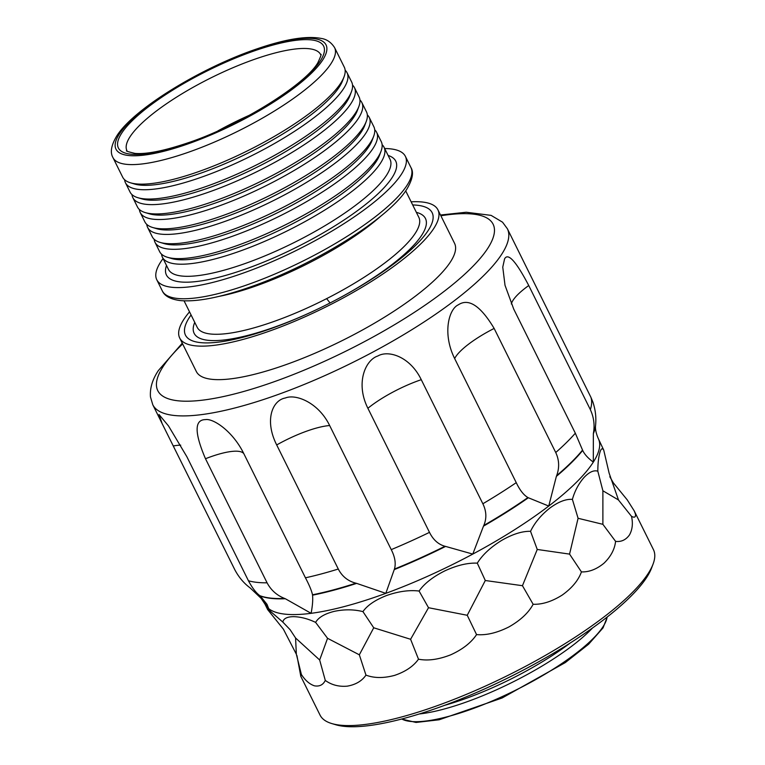 <?xml version="1.0" encoding="UTF-8"?>
<svg xmlns="http://www.w3.org/2000/svg" width="765" height="765" viewBox="0 0 765 765"><rect width="100%" height="100%" fill="white"/><g stroke="black" fill="none" stroke-linecap="round" stroke-linejoin="round"><path stroke-width="1.15" d="M296.935 655.557L300.808 676.337L320.047 715.093A186.105 47.975 -26.4 0 0 331.781 723.556L335.854 724.771A182.873 47.143 -26.4 0 0 443.088 705.894A182.873 47.143 -26.4 0 0 646.999 576.934A182.873 47.143 -26.4 0 0 651.579 568.041L653.081 564.063A186.105 47.975 -26.4 0 0 653.425 549.595L634.195 510.848L627.252 499.889L613.348 482.858L609.81 476.71M331.781 723.556A186.105 47.975 -26.4 0 0 440.908 704.355A186.105 47.975 -26.4 0 0 648.424 573.109A186.105 47.975 -26.4 0 0 653.081 564.063M300.808 676.337L301.381 674.481C305.225 680.439 309.596 684.226 314.472 685.832C319.502 686.683 323.107 684.876 325.288 680.42C331.532 684.962 338.857 686.874 347.262 686.157C355.725 684.665 361.96 680.984 365.957 675.113C374.114 678.22 383.657 678.306 394.587 675.38C405.45 671.708 413.416 666.315 418.493 659.191C427.845 661.027 438.594 659.564 450.738 654.802C462.672 649.361 471.278 642.619 476.557 634.596C486.234 635.466 497.03 632.904 508.945 626.918C520.496 620.329 528.567 612.775 533.138 604.274C542.242 604.599 551.928 601.539 562.189 595.084C571.952 588.103 578.369 580.377 581.429 571.895C589.117 572.172 596.662 569.256 604.044 563.145C610.824 556.585 614.678 549.327 615.586 541.362C621.228 542.079 625.856 539.937 629.471 534.945C632.435 529.571 633.104 523.375 631.508 516.346C634.634 517.962 635.925 517.15 635.399 513.889L634.195 510.848M615.586 541.362L602.887 524.321L602.887 490.776L597.819 471.183C593.736 469.94 589.107 472.082 583.934 477.59C578.589 483.767 574.745 491.025 572.392 499.382C565.918 498.885 558.383 501.802 549.777 508.132C541.065 515.036 534.659 522.772 530.537 531.321C522.189 531.101 512.502 534.161 501.486 540.511C490.48 547.357 482.419 554.902 477.293 563.155C467.817 562.705 457.021 565.259 444.905 570.833C432.942 576.81 424.336 583.552 419.086 591.039C409.351 589.872 398.603 591.335 386.841 595.428C375.386 599.865 367.41 605.258 362.926 611.608C353.851 609.342 344.317 609.256 334.305 611.35C324.743 613.731 318.517 617.412 315.61 622.385C308.018 618.761 300.693 616.848 293.636 616.657C287.143 616.733 283.538 618.531 282.82 622.069L269.729 610.719C267.109 608.51 266.708 608.5 268.534 610.7L283.394 629.165L296.342 654.199L295.577 637.991L290.117 629.691L282.82 622.069M631.508 516.346L618.416 499.918L602.887 490.776M618.589 500.243L609.122 473.143L603.738 450.126C602.275 447.755 600.984 448.577 599.856 452.584C598.536 457.307 597.857 463.504 597.819 471.183M581.429 571.895L569.562 554.109L578.082 518.288L572.392 499.382M602.887 524.321L578.082 518.288M533.138 604.274L522.457 585.703L537.25 549.461L530.537 531.321M569.562 554.109L537.25 549.461M476.557 634.596L467.243 615.28L485.297 580.511L477.293 563.155M522.457 585.703L485.297 580.511M418.493 659.191L410.595 639.282L428.515 607.716L419.086 591.039M467.243 615.28L428.515 607.716M365.957 675.113L359.34 654.811L373.731 627.788L362.926 611.608M410.595 639.282L373.731 627.788M325.288 680.42L319.665 659.994L327.554 638.306L315.61 622.385M359.34 654.811L327.554 638.306M301.381 674.481L296.342 654.199M319.665 659.994L295.577 637.991M267.74 609.189L268.534 610.7M582.844 450.719L582.548 450.097A192.168 49.543 153.6 0 1 556.652 475.629L556.365 476.375A191.862 49.467 -26.4 0 0 582.691 450.422C584.517 454.324 588.056 458.225 593.315 462.117A186.105 47.975 153.6 0 0 593.697 461.524A186.105 47.975 153.6 0 0 598.326 438.603L603.738 450.126M556.652 475.629C559.559 467.731 559.253 460.023 555.734 452.517L494.142 328.434C480.563 305.771 468.601 297.91 458.254 304.862C448.873 309.098 442.18 333.454 454.659 358.565L516.251 482.648C519.808 490.135 523.7 495.098 527.927 497.546A192.168 49.543 153.6 0 1 483.796 525.459L483.49 526.129A191.862 49.467 -26.4 0 0 528.347 497.757L548.744 506.057A186.105 47.975 153.6 0 0 593.315 462.117L593.353 433.678A191.862 49.467 -26.4 0 0 595.591 425.264L595.639 424.68A192.168 49.543 153.6 0 1 593.468 432.933C594.854 424.957 593.812 417.183 590.341 409.61A197.934 51.026 -26.4 0 0 590.896 397.274L592.827 401.864C595.38 409.476 596.317 417.078 595.639 424.68M590.341 409.61L528.749 285.527C516.069 261.314 508.017 252.431 504.584 258.886L502.758 267.119L505.015 285.288L513.736 309.117L575.328 433.2L582.548 450.097M593.468 432.933L593.353 433.678M483.796 525.459C486.798 518.431 486.492 511.202 482.858 503.762L421.266 379.689C410.174 356.672 388.524 349.748 377.843 355.993C365.297 360.009 355.333 383.198 367.889 408.281L429.49 532.364C433.162 539.774 438.316 544.412 444.962 546.267A192.168 49.543 153.6 0 1 394.434 569.074C396.069 563.48 395.008 556.997 391.25 549.624L329.658 425.541C318.536 402.591 295.864 393.65 285.326 398.001C272.675 400.114 264.078 419.87 276.691 444.943L338.283 569.026C342.079 576.389 347.951 581.113 355.897 583.188A192.168 49.543 153.6 0 1 312.493 594.788C311.661 590.81 309.318 585.149 305.445 577.805L243.853 453.722C232.646 430.848 213.005 418.216 205.489 419.622C194.339 419.641 194.339 432.674 205.489 458.732L267.081 582.815C270.982 590.15 276.815 595.361 284.59 598.44A192.168 49.543 153.6 0 1 259.947 595.715C256.218 593.085 252.383 588.103 248.434 580.759L186.842 456.676L168.53 425.971L158.986 414.487L162.161 423.647L234.96 570.03C238.91 577.384 243.968 583.341 250.136 587.912L261.181 598.402L268.697 608.644L266.985 604.302L260.263 595.964A191.862 49.467 -26.4 0 0 285.316 598.727L311.106 613.32C312.531 605.842 313.009 599.789 312.541 595.17A191.862 49.467 -26.4 0 0 356.653 583.379L385.809 593.353L394.243 569.609A191.862 49.467 -26.4 0 0 445.613 546.42L472.789 554.09L483.49 526.129M179.698 338.015L196.337 371.532A144.145 37.16 -26.4 0 0 315.763 352.885A144.145 37.16 -26.4 0 0 450.681 261.553A144.145 37.16 -26.4 0 0 454.563 243.346L437.924 209.83A144.145 37.16 153.6 0 1 434.051 228.047A144.145 37.16 153.6 0 1 299.134 319.378A144.145 37.16 153.6 0 1 179.698 338.015A144.145 37.16 153.6 0 1 183.581 319.799A144.145 37.16 153.6 0 1 189.529 311.843M162.161 423.647L152.78 404.752A197.934 51.026 153.6 0 0 316.031 379.478A197.934 51.026 153.6 0 0 501.62 254.391A197.934 51.026 153.6 0 0 502.031 253.751A197.934 51.026 153.6 0 0 507.367 228.735L590.896 397.274M326.655 298.637L330.059 302.969M285.316 598.727L284.59 598.44M394.434 569.074L394.243 569.609M356.653 583.379L355.897 583.188M445.613 546.42L444.962 546.267M267.463 609.179L264.948 604.092A186.105 47.975 153.6 0 0 268.697 608.644A186.105 47.975 153.6 0 0 311.106 613.32A186.105 47.975 153.6 0 0 385.809 593.353A186.105 47.975 153.6 0 0 472.789 554.09A186.105 47.975 153.6 0 0 548.744 506.057L556.365 476.375M411.14 201.826A144.145 37.16 153.6 0 1 437.924 209.83M191.078 314.96A137.69 35.496 -26.4 0 0 189.185 317.743A137.69 35.496 -26.4 0 0 313.21 311.202A137.69 35.496 -26.4 0 0 335.854 299.966A137.69 35.496 -26.4 0 0 428.438 230.093A137.69 35.496 -26.4 0 0 412.689 204.953M384.69 148.534A138.771 35.773 153.6 0 1 405.383 156.356A138.771 35.773 153.6 0 1 401.644 173.894A138.771 35.773 153.6 0 1 271.766 261.821A138.771 35.773 153.6 0 1 156.787 279.761A138.771 35.773 153.6 0 1 160.526 262.232A138.771 35.773 153.6 0 1 163.069 258.551M382.118 144.7A123.71 31.891 153.6 0 1 384.04 147.234A123.71 31.891 153.6 0 1 380.702 162.859A123.71 31.891 153.6 0 1 264.92 241.243A123.71 31.891 153.6 0 1 162.419 257.241A123.71 31.891 153.6 0 1 161.568 254.181M155.027 242.342L159.646 251.656A123.71 31.891 -26.4 0 0 167.449 257.279L171.523 258.493A120.478 31.059 153.6 0 0 278.431 230.772A120.478 31.059 153.6 0 0 376.514 161.099A120.478 31.059 -26.4 0 0 379.536 155.238L381.027 151.26A123.71 31.891 -26.4 0 0 381.266 141.649L376.638 132.335A123.71 31.891 153.6 0 1 373.31 147.97A123.71 31.891 153.6 0 1 257.528 226.344A123.71 31.891 153.6 0 1 155.027 242.342A123.71 31.891 153.6 0 1 154.176 239.292M167.449 257.279A123.71 31.891 -26.4 0 0 277.217 228.821A123.71 31.891 -26.4 0 0 377.929 157.274A123.71 31.891 -26.4 0 0 381.027 151.26M373.636 136.361L372.134 140.339A120.478 31.059 -26.4 0 1 369.122 146.201A120.478 31.059 153.6 0 1 271.04 215.873A120.478 31.059 153.6 0 1 164.131 243.595L160.057 242.39A123.71 31.891 -26.4 0 0 269.825 213.923A123.71 31.891 -26.4 0 0 370.537 142.386A123.71 31.891 -26.4 0 0 373.636 136.361A123.71 31.891 -26.4 0 0 373.865 126.751L369.246 117.437A123.71 31.891 153.6 0 1 365.919 133.072A123.71 31.891 153.6 0 1 250.126 211.456A123.71 31.891 153.6 0 1 147.635 227.454A123.71 31.891 153.6 0 1 146.775 224.394M374.726 129.801A123.71 31.891 153.6 0 1 376.638 132.335M367.334 114.913A123.71 31.891 153.6 0 1 369.246 117.437M140.244 212.555L144.862 221.86A123.71 31.891 -26.4 0 0 152.665 227.492L156.739 228.706A120.478 31.059 153.6 0 0 263.638 200.985A120.478 31.059 153.6 0 0 361.73 131.303A120.478 31.059 -26.4 0 0 364.742 125.45L366.244 121.472A123.71 31.891 -26.4 0 0 366.473 111.853L361.855 102.548A123.71 31.891 153.6 0 1 358.527 118.173A123.71 31.891 153.6 0 1 242.735 196.557A123.71 31.891 153.6 0 1 140.244 212.555A123.71 31.891 153.6 0 1 139.383 209.495M147.635 227.454L152.254 236.758A123.71 31.891 -26.4 0 0 160.057 242.39M152.665 227.492A123.71 31.891 -26.4 0 0 262.433 199.024A123.71 31.891 -26.4 0 0 363.146 127.487A123.71 31.891 -26.4 0 0 366.244 121.472M358.842 106.574L357.351 110.552A120.478 31.059 -26.4 0 1 354.329 116.414A120.478 31.059 153.6 0 1 256.246 186.086A120.478 31.059 153.6 0 1 149.338 213.808L145.264 212.594A123.71 31.891 -26.4 0 0 255.041 184.136A123.71 31.891 -26.4 0 0 355.754 112.589A123.71 31.891 -26.4 0 0 358.842 106.574A123.71 31.891 -26.4 0 0 359.081 96.954L354.463 87.65A123.71 31.891 153.6 0 1 351.125 103.285A123.71 31.891 153.6 0 1 235.343 181.659A123.71 31.891 153.6 0 1 132.842 197.657A123.71 31.891 153.6 0 1 131.991 194.606M359.933 100.014A123.71 31.891 153.6 0 1 361.855 102.548M352.541 85.116A123.71 31.891 153.6 0 1 354.463 87.65M125.45 182.759L130.069 192.072A123.71 31.891 -26.4 0 0 137.872 197.705L141.946 198.91A120.478 31.059 153.6 0 0 248.855 171.188A120.478 31.059 153.6 0 0 346.937 101.516A120.478 31.059 -26.4 0 0 349.959 95.654L351.451 91.676A123.71 31.891 -26.4 0 0 351.69 82.065L347.061 72.752A123.71 31.891 153.6 0 1 343.734 88.386A123.71 31.891 153.6 0 1 227.951 166.77A123.71 31.891 153.6 0 1 125.45 182.759A123.71 31.891 153.6 0 1 124.599 179.708M132.842 197.657L137.47 206.971A123.71 31.891 -26.4 0 0 145.264 212.594M137.872 197.705A123.71 31.891 -26.4 0 0 247.64 169.237A123.71 31.891 -26.4 0 0 348.352 97.691A123.71 31.891 -26.4 0 0 351.451 91.676M344.059 76.787L342.557 80.755A120.478 31.059 -26.4 0 1 339.545 86.617A120.478 31.059 153.6 0 1 241.463 156.29A120.478 31.059 153.6 0 1 134.554 184.021L130.48 182.806A123.71 31.891 -26.4 0 0 240.248 154.339A123.71 31.891 -26.4 0 0 340.961 82.802A123.71 31.891 -26.4 0 0 344.059 76.787A123.71 31.891 -26.4 0 0 344.288 67.167L334.592 47.621A123.71 31.891 153.6 0 1 331.255 63.246A123.71 31.891 153.6 0 1 330.662 64.164A123.71 31.891 153.6 0 1 214.41 142.089A123.71 31.891 153.6 0 1 112.971 157.628L122.677 177.174A123.71 31.891 -26.4 0 0 130.48 182.806M345.149 70.227A123.71 31.891 153.6 0 1 347.061 72.752M528.749 285.527A53.789 13.866 -26.4 0 0 513.009 300.339A53.789 13.866 -26.4 0 0 511.345 303.992M248.434 580.759A197.934 51.026 -26.4 0 0 267.081 582.815M305.445 577.805A197.934 51.026 -26.4 0 0 338.283 569.026M391.25 549.624A197.934 51.026 -26.4 0 0 429.49 532.364M482.858 503.762A197.934 51.026 -26.4 0 0 516.251 482.648M555.734 452.517A197.934 51.026 -26.4 0 0 575.328 433.2M440.879 215.768A187.176 48.252 153.6 0 1 488.07 247.86A187.176 48.252 153.6 0 1 487.678 248.472A187.176 48.252 153.6 0 1 278.68 380.109A187.176 48.252 153.6 0 1 162.83 367.009A187.176 48.252 153.6 0 1 163.222 366.397A187.176 48.252 153.6 0 1 182.653 343.954M180.712 445.154A53.789 13.866 -26.4 0 0 173.359 445.947M243.853 453.722A53.789 13.866 -26.4 0 0 230.801 451.551A53.789 13.866 -26.4 0 0 205.489 458.732M329.658 425.541A53.789 13.866 -26.4 0 0 305.503 431.584A53.789 13.866 -26.4 0 0 276.691 444.943M421.266 379.689A53.789 13.866 -26.4 0 0 392.483 392.321A53.789 13.866 -26.4 0 0 367.889 408.281M494.142 328.434A53.789 13.866 -26.4 0 0 468.438 344.279A53.789 13.866 -26.4 0 0 454.659 358.565M416.361 212.354A129.122 33.287 153.6 0 1 421.984 234.807A129.122 33.287 153.6 0 1 335.5 300.148M313.574 311.03A129.122 33.287 153.6 0 1 194.75 322.371M184.069 300.855L197.207 327.315A123.71 31.891 -26.4 0 0 299.708 311.317A123.71 31.891 -26.4 0 0 415.491 232.933A123.71 31.891 -26.4 0 0 418.818 217.308L405.689 190.839M407.19 185.063A138.771 35.773 -26.4 0 0 410.929 167.535C413.875 172.221 412.593 179.287 407.085 188.745C389.796 217.843 314.759 264.575 251.197 286.674C220.559 297.48 196.863 302.108 180.1 300.559C170.528 299.278 164.609 296.065 162.333 290.939A138.771 35.773 -26.4 0 0 276.595 273.296A138.771 35.773 -26.4 0 0 406.789 185.685A138.771 35.773 -26.4 0 0 407.19 185.063M388.123 155.458A128.013 33 -26.4 0 1 392.732 176.629A128.013 33 153.6 0 1 392.302 177.317A128.013 33 -26.4 0 1 257.614 264.547A128.013 33 -26.4 0 1 166.502 265.465M162.419 257.241L168.434 269.347A123.71 31.891 -26.4 0 0 270.925 253.349A123.71 31.891 -26.4 0 0 386.717 174.965A123.71 31.891 -26.4 0 0 387.128 174.296A123.71 31.891 -26.4 0 0 390.045 159.33L384.04 147.234M322.878 59.718A117.255 30.227 153.6 0 1 322.314 60.588A117.255 30.227 153.6 0 1 191.164 142.759A117.255 30.227 153.6 0 1 119.139 134.353A117.255 30.227 153.6 0 1 119.703 133.483A117.255 30.227 153.6 0 1 250.844 51.312A117.255 30.227 153.6 0 1 322.878 59.718M320.545 60.569A114.568 29.539 -26.4 0 0 321.128 59.622A114.568 29.539 -26.4 0 0 248.137 53.101A114.568 29.539 -26.4 0 0 121.472 133.502A114.568 29.539 -26.4 0 0 120.88 134.458A114.568 29.539 -26.4 0 0 193.88 140.97A114.568 29.539 -26.4 0 0 320.545 60.569M320.611 54.554A108.114 27.875 -26.4 0 0 231.04 68.534A108.114 27.875 -26.4 0 0 129.859 137.031A108.114 27.875 -26.4 0 0 129.295 137.93A108.114 27.875 -26.4 0 0 126.942 150.695C125.164 150.801 127.86 151.709 135.032 153.421C146.44 154.358 163.825 150.906 187.186 143.084C239.856 125.795 305.828 84.188 317.867 62.692C320.889 56.199 321.807 53.483 320.611 54.554M217.929 130.882A108.114 27.875 153.6 0 1 249.83 115.056M381.085 215.893A123.71 31.891 153.6 0 1 218.895 296.409M592.521 627.989A118.001 30.418 153.6 0 1 469.108 701.017A118.001 30.418 153.6 0 1 419.306 713.975M444.675 705.311A118.326 30.504 -26.4 0 0 570.288 642.963M401.797 719.004A116.366 29.998 -26.4 0 0 473.497 708.419A116.366 29.998 -26.4 0 0 603.25 626.353A116.366 29.998 -26.4 0 0 603.805 625.454A116.366 29.998 -26.4 0 0 607.114 617.087M598.326 438.603C596.021 433.296 595.103 428.849 595.591 425.264M182.271 343.198L158.374 370.547C152.417 379.45 149.787 388.266 150.476 396.978L152.78 404.752M507.367 228.735L502.538 222.185L491.101 215.376L466.229 212.24L440.506 215.013M264.948 604.092L261.181 598.402M405.383 156.356L410.929 167.535M156.787 279.761L162.333 290.939M334.592 47.621C331.111 42.218 326.569 39.139 320.965 38.384C306.536 35.706 285.393 39.139 257.537 48.673C200.956 67.664 132.508 109.596 116.462 136.476C111.154 145.484 109.997 152.541 112.971 157.628M607.276 616.963L603.059 627.864L588.639 644.197L565.306 662.576L502.098 697.996L439.158 719.779L416.026 722.447L401.606 719.052"/></g></svg>
